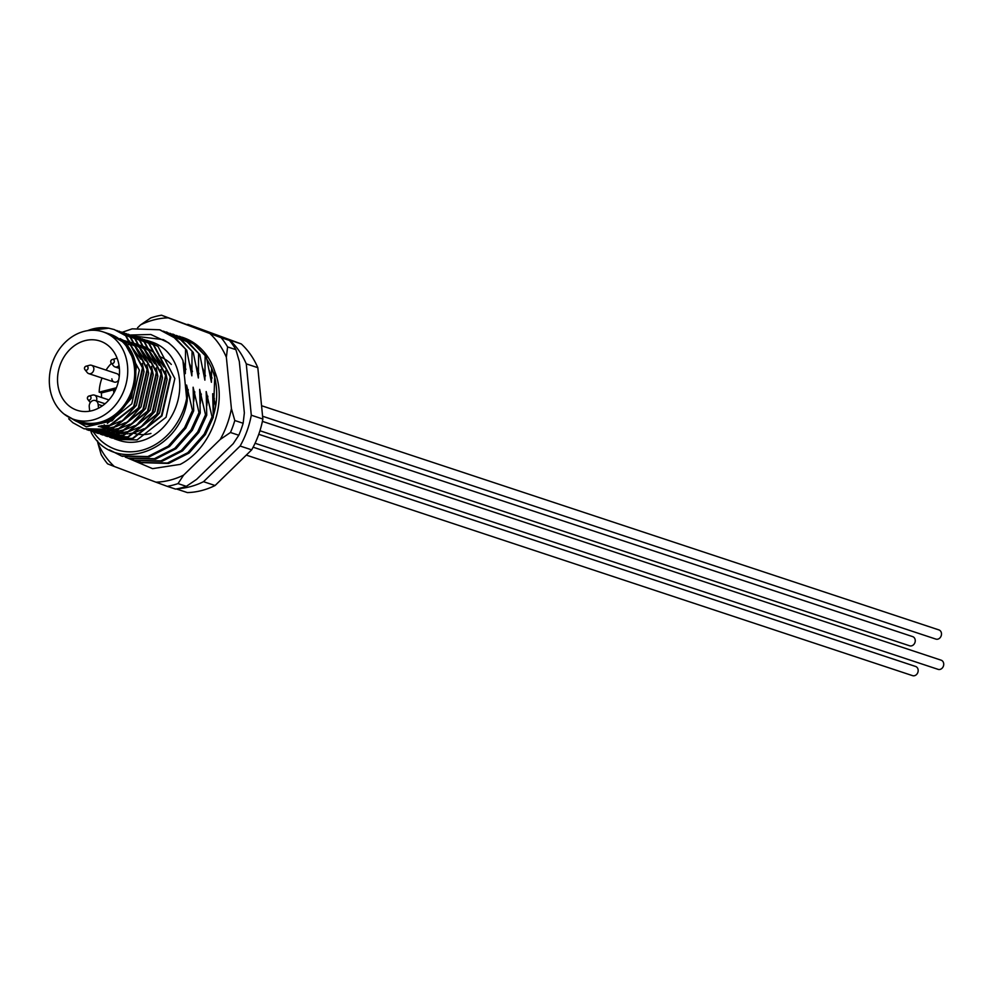 <?xml version="1.0" encoding="UTF-8"?>
<svg xmlns="http://www.w3.org/2000/svg" width="991" height="991" viewBox="0 0 991 991"><rect width="100%" height="100%" fill="white"/><g stroke="black" fill="none" stroke-linecap="round" stroke-linejoin="round"><path stroke-width="1.49" d="M159.043 356.426A40.42 33.632 108.3 0 1 159.848 356.71M160.406 356.921A40.42 33.632 108.3 0 1 164.977 359.2M165.633 359.609A40.42 33.632 108.3 0 1 171.307 364.44M71.984 418.697A47.444 39.479 -71.7 0 0 115.86 415.44A47.444 39.479 -71.7 0 0 135.556 367.723A47.444 39.479 -71.7 0 0 125.981 343.704C131.642 350.281 135.086 358.284 136.287 367.698L131.481 398.072L112.169 420.754L86.304 426.824L64.13 414.102M109.629 437.18L111.649 437.923L132.46 438.394L161.422 415.712L170.217 377.026L153.357 344.893L139.855 338.117M142.184 338.823L153.89 345.066L170.762 377.199L161.954 415.886L132.992 438.567L112.181 438.096L109.902 437.254M114.25 438.716L116.269 439.447L137.08 439.93L166.054 417.236L174.85 378.55L157.99 346.416L144.475 339.64M146.544 340.26L151.995 342.068A51.842 43.133 108.3 0 1 179.507 380.098A51.842 43.133 108.3 0 1 119.416 440.487L116.269 439.447M68.713 418.809L72.876 422.711L83.901 428.731L104.712 429.202L133.674 406.521L142.469 367.834L125.609 335.701L114.163 329.545L108.787 328.194A51.842 43.133 108.3 0 0 87.617 330.635M114.423 329.631L126.142 335.875L143.001 368.02L134.206 406.694L105.244 429.388L84.161 428.818M86.502 429.524L88.521 430.267L109.332 430.738L138.294 408.057L147.089 369.37L130.23 337.237L116.727 330.461M119.056 331.167L130.775 337.411L147.634 369.544L138.827 408.23L109.865 430.912L88.794 430.354M91.122 431.06L93.142 431.791L113.953 432.274L142.927 409.58L151.722 370.894L134.863 338.761L121.348 331.985M123.677 332.691L135.395 338.947L152.255 371.08L143.46 409.766L114.498 432.448L93.414 431.878M95.743 432.584L97.775 433.327L118.586 433.798L147.548 411.116L156.343 372.43L139.483 340.297L125.968 333.521M128.31 334.227L140.016 340.47L156.875 372.604L148.08 411.29L119.118 433.984L98.035 433.414M100.376 434.12L102.395 434.863L123.206 435.334L152.168 412.652L160.976 373.966L144.116 341.833L130.601 335.045M132.93 335.751L144.649 342.006L161.508 374.14L152.713 412.826L123.739 435.507L102.668 434.95M104.996 435.644L107.028 436.387L127.839 436.858L156.801 414.176L165.596 375.49L148.737 343.357L135.222 336.581M137.551 337.287L149.269 343.53L166.129 375.676L157.334 414.349L128.372 437.043L107.288 436.474M176.497 335.454L193.753 344.088L206.351 356.834L194.979 344.496L179.78 336.457M169.969 333.286L187.225 341.932L199.823 354.679L188.451 342.341L173.252 334.301M163.441 331.13L180.696 339.777L193.295 352.511L181.923 340.173L166.723 332.134M122.314 332.258L132.162 328.851L159.588 329.768L174.168 337.609L186.766 350.356L175.395 338.018L160.195 329.978M122.054 456.17L149.071 456.962L169.498 446.569L185.812 428.1L193.691 410.844L193.121 387.221L198.993 412.59L191.102 429.846L174.8 448.316L154.361 458.709L127.963 458.127L125.337 457.173M128.582 458.325L155.599 459.118L176.026 448.725L192.341 430.255L200.219 412.999L199.649 389.376L205.521 414.758L197.63 432.014L181.316 450.484L160.889 460.877L134.491 460.295L131.865 459.329M135.11 460.493L162.128 461.286L182.555 450.893L198.857 432.423L206.747 415.167L206.178 391.544L212.049 416.914L204.158 434.169L187.844 452.639L167.417 463.032L141.019 462.45L138.393 461.484M141.639 462.648L168.656 463.441L189.083 453.048L205.385 434.578L213.276 417.322L212.706 393.7L215.704 405.815M90.8 430.974L91.469 433.092C114.324 473.884 179.136 452.875 187.225 400.612L186.593 385.053L192.465 410.435L184.574 427.691L168.272 446.161L147.845 456.554L121.435 455.971L109.567 449.926M93.265 431.841A61.504 51.185 -71.7 0 0 145.974 448.997A61.504 51.185 -71.7 0 0 186.642 398.456L187.225 400.612M213.276 417.322L212.049 416.914M206.747 415.167L205.521 414.758M200.219 412.999L198.993 412.59M193.691 410.844L192.465 410.435M192.056 352.115L191.845 375.824L186.766 350.356M198.584 354.27L198.373 377.98L193.295 352.511M205.112 356.426L204.889 380.148L199.823 354.679M211.616 368.07L211.417 382.303L206.351 356.834M186.642 398.456L182.914 360.476C178.281 351.21 171.753 344.273 163.342 339.665L129.92 335.565M187.324 324.441A83.467 69.457 108.3 0 1 188.104 324.416L229.726 340.111A83.467 69.457 108.3 0 1 246.264 363.858L251.293 415.204A83.467 69.457 108.3 0 1 240.119 446.024L203.527 481.688A83.467 69.457 108.3 0 1 177.835 488.674M188.104 324.416L241.296 343.939A83.467 69.457 108.3 0 1 257.821 367.686L262.863 419.032A83.467 69.457 108.3 0 1 251.677 449.852L215.084 485.516A83.467 69.457 108.3 0 1 187.386 492.589L176.398 488.947M203.527 481.688L215.084 485.516M251.677 449.852L240.119 446.024M251.293 415.204L262.863 419.032M257.821 367.686L246.264 363.858M229.726 340.111L241.296 343.939M129.635 341.077L124.854 342.552M108.205 333.583L125.981 343.704M91.061 330.288L108.787 328.194M150.942 433.426A40.42 33.632 108.3 0 1 142.791 434.603M141.948 434.591A40.42 33.632 108.3 0 1 136.498 433.947M135.878 433.81A40.42 33.632 108.3 0 1 133.649 433.166M123.689 341.449L139.359 370.139L131.778 403.832L107.375 423.392M120.06 338.6L129.239 343.691L140.796 359.188M142.283 363.35L143.992 371.675L136.411 405.356L124.185 418.821M120.667 421.15L111.277 425.127L99.707 426.105M120.555 338.934L135.024 346.169M135.978 347.011L145.417 360.724M146.903 364.874L148.613 373.211L141.032 406.892L128.805 420.357M125.3 422.686L115.91 426.663L110.385 427.654M109.196 427.74L98.32 426.415M121.868 339.925L132.992 343.245L125.151 342.849M133.661 343.592L139.657 347.705M140.611 348.547L150.05 362.26M151.536 366.41L153.233 374.734L145.652 408.428L133.438 421.881M129.92 424.21L120.53 428.186L115.018 429.177M113.816 429.264L106.929 428.892M106.235 428.769L98.815 426.316M123.466 341.251L132.608 342.737M133.141 342.911L137.625 344.781L134.243 344.385M138.282 345.128L144.277 349.228M145.231 350.071L154.67 363.784M156.157 367.946L157.866 376.27L150.285 409.952L138.059 423.417M134.541 425.746L125.151 429.722L119.638 430.713M118.437 430.8L111.549 430.428M110.856 430.305L106.359 429.066M105.864 428.88L100.165 425.994M133.463 343.332L137.229 344.273M137.761 344.447L142.246 346.305M142.902 346.652L148.91 350.764M149.852 351.607L159.303 365.32M160.79 369.47L162.487 377.794L154.906 411.488L142.679 424.953M139.174 427.27L129.784 431.246L124.271 432.237M123.07 432.336L116.182 431.965M115.476 431.828L110.992 430.602M110.484 430.416L107.053 428.855M106.656 428.645L101.986 425.486M126.811 344.695L133.81 344.36M138.096 344.868L141.862 345.809M142.382 345.97L146.879 347.841M147.535 348.188L153.531 352.288M154.485 353.143L163.924 366.843M165.41 371.006L167.12 379.33L159.539 413.012L147.312 426.477M143.794 428.806L134.404 432.782L128.892 433.773M127.69 433.86L120.803 433.488M120.109 433.364L115.613 432.138M115.105 431.952L111.686 430.391M111.277 430.168L108.44 428.397M108.093 428.149L104.129 424.755M185.54 349.947L185.317 373.657L182.914 360.476M127.505 365.716A46.131 38.389 108.3 0 1 74.028 419.453A46.131 38.389 108.3 0 1 49.55 385.61A46.131 38.389 108.3 0 1 103.027 331.874A46.131 38.389 108.3 0 1 127.505 365.716M103.027 331.874L109.964 334.165A46.131 38.389 108.3 0 1 134.442 368.008A46.131 38.389 108.3 0 1 80.965 421.745L74.028 419.453M114.745 389.537L101.491 392.919L99.174 392.163A36.469 30.337 108.3 0 1 102.023 378.017M106.037 370.089A36.469 30.337 108.3 0 1 111.475 363.325M101.491 392.919A36.469 30.337 -71.7 0 0 101.602 397.502M57.713 383.529A36.469 30.337 108.3 0 1 99.98 341.04A36.469 30.337 108.3 0 1 119.341 367.797A36.469 30.337 108.3 0 1 77.075 410.274A36.469 30.337 108.3 0 1 57.713 383.529M119.242 376.617A4.398 3.654 -71.7 0 0 116.95 373.694L91.506 365.283A4.398 3.654 108.3 0 1 93.835 368.503A4.398 3.654 108.3 0 1 88.744 373.619A4.398 3.654 108.3 0 1 87.258 372.566L84.941 369.668A2.093 1.747 108.3 0 1 86.106 366.175A2.093 1.747 108.3 0 1 86.502 370.2A2.093 1.747 108.3 0 1 84.941 369.668A2.193 2.193 0 0 1 86.106 366.175L86.106 366.175A2.093 1.747 108.3 0 1 86.118 366.175L89.698 365.233A4.398 3.654 108.3 0 1 91.506 365.283M111.859 378.81A4.398 3.654 -71.7 0 0 114.188 382.043A4.398 3.654 -71.7 0 0 118.771 379.677M116.393 387.766L99.174 392.163M89.686 411.178L89.24 406.694A5.277 4.385 108.3 0 1 95.347 400.55A5.277 4.385 108.3 0 1 98.146 404.415L98.518 408.181M90.33 402.581A4.398 3.654 108.3 0 1 90.193 402.42L87.877 399.522A2.193 2.193 0 0 1 89.029 396.016L89.029 396.016A2.093 1.747 108.3 0 1 89.438 400.042A2.093 1.747 108.3 0 1 89.029 396.016L92.621 395.075A4.398 3.654 108.3 0 1 94.43 395.124A4.398 3.654 108.3 0 1 96.771 398.345A4.398 3.654 108.3 0 1 96.362 400.884M181.601 337.076A65.901 54.839 108.3 0 1 207.193 356.042A65.901 54.839 108.3 0 1 214.911 371.836C227.831 404.068 210.55 448.836 180.251 464.37L152.54 468.644L127.604 458.003M97.589 440.884L97.775 442.742A83.467 69.457 -71.7 0 0 104.922 455.699A83.467 69.457 -71.7 0 0 114.299 466.488L155.921 482.171A83.467 69.457 -71.7 0 0 183.632 475.098L220.225 439.447A83.467 69.457 -71.7 0 0 231.411 408.626L226.369 357.28A83.467 69.457 -71.7 0 0 209.844 333.521L168.21 317.838A83.467 69.457 -71.7 0 0 140.511 324.912L137.514 327.823M114.299 466.488L107.598 463.85A87.865 73.111 108.3 0 1 104.228 459.39A87.865 73.111 108.3 0 1 101.169 454.621L97.775 442.742M235.92 349.674A87.865 73.111 -71.7 0 0 232.873 344.905A87.865 73.111 -71.7 0 0 229.503 340.446L221.166 337.696A87.865 73.111 108.3 0 1 227.596 346.924L235.92 349.674L239.326 361.566L244.356 412.913L243.142 423.268L234.805 420.518A87.865 73.111 108.3 0 1 230.469 432.485L238.794 435.247A87.865 73.111 -71.7 0 0 243.142 423.268M229.503 340.446L161.508 315.2A87.865 73.111 108.3 0 0 150.743 317.95L140.511 324.912M186.345 486.346A87.865 73.111 -71.7 0 1 175.58 489.096L167.256 486.346A87.865 73.111 108.3 0 0 178.021 483.596L186.345 486.346L196.59 479.396L233.182 443.733L238.794 435.247M168.21 317.838L161.508 315.2M221.166 337.696L209.844 333.521M226.369 357.28L227.596 346.924M234.805 420.518L231.411 408.626M220.225 439.447L230.469 432.485M178.021 483.596L183.632 475.098M155.921 482.171L167.256 486.346M213.288 416.839L214.911 371.836M213.3 415.824A61.504 51.185 -71.7 0 0 216.422 400.067C217.661 384.409 214.403 370.708 206.636 358.965M115.798 389.19L115.278 389.327A2.193 2.193 0 0 0 114.039 392.709A2.093 1.747 108.3 0 1 115.278 389.327L115.278 389.327A2.093 1.747 108.3 0 1 115.29 389.314A2.093 1.747 108.3 0 1 115.761 389.265M119.031 365.431A4.398 3.654 108.3 0 1 114.993 366.918A4.398 3.654 108.3 0 1 113.507 365.865L111.19 362.966A2.193 2.193 0 0 1 112.355 359.473A2.093 1.747 108.3 0 1 112.367 359.473L112.355 359.473A2.093 1.747 108.3 0 1 112.751 363.499A2.093 1.747 108.3 0 1 112.355 359.473L115.935 358.531A4.398 3.654 108.3 0 1 117.198 358.445M246.288 455.104L912.55 675.639A4.831 4.026 -71.7 0 0 913.318 675.8A4.831 4.026 -71.7 0 0 918.013 671.873A4.831 4.026 -71.7 0 0 915.585 666.46L253.126 447.189M259.952 430.751L909.627 645.798A4.831 4.026 -71.7 0 0 913.12 645.104A4.831 4.026 -71.7 0 0 915.25 640.397A4.831 4.026 -71.7 0 0 912.661 636.618L262.392 421.373M262.59 416.232L935.876 639.096A4.831 4.026 -71.7 0 0 941.363 635.219A4.831 4.026 -71.7 0 0 938.911 629.917L261.55 405.715M255.071 443.262L938.105 669.359A4.831 4.026 -71.7 0 0 938.873 669.507A4.831 4.026 -71.7 0 0 943.568 665.58A4.831 4.026 -71.7 0 0 941.14 660.179L258.762 434.306M194.781 391.841L193.728 401.442M201.309 393.997L200.256 403.597M207.837 396.165L206.785 405.765M214.366 398.32L213.313 407.92M188.253 389.674L187.2 399.274M189.715 364.031L192.452 371.6M196.243 366.199L198.98 373.756M202.771 368.355L205.509 375.923M209.299 370.523L212.024 378.079M130.502 335.008L150.793 334.487L168.557 342.775L173.152 346.9M183.186 361.876L185.924 369.445M98.146 404.415L102.395 405.815M179.173 336.246L180.399 336.655M172.645 334.091L173.871 334.5M166.116 331.935L167.343 332.332M159.588 329.768L160.815 330.176M141.019 462.45L142.246 462.859M134.491 460.295L135.717 460.691M127.963 458.127L129.189 458.536M121.435 455.971L122.661 456.38M95.347 400.55L105.058 403.758M94.43 395.124L108.948 399.93M114.993 366.918L119.391 368.367M88.744 373.619L114.188 382.043"/></g></svg>
